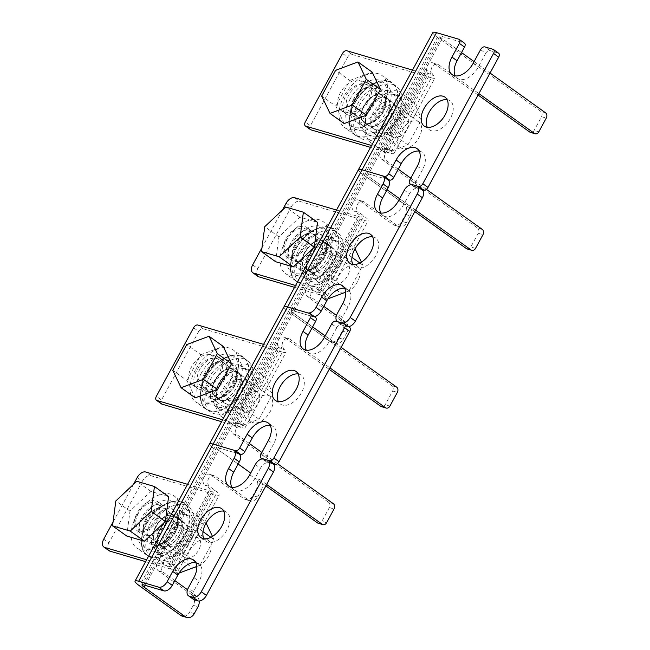 <?xml version="1.0" encoding="UTF-8"?>
<svg xmlns="http://www.w3.org/2000/svg" width="650" height="650" viewBox="0 0 650 650"><rect width="100%" height="100%" fill="white"/><g stroke="black" fill="none" stroke-linecap="round" stroke-linejoin="round"><path stroke-width="0.49" stroke-dasharray="3.25 2.44" d="M144.422 535.446A17.794 10.66 125.6 0 1 142.431 534.487A17.794 10.66 125.6 0 1 143.122 515.328A17.794 10.66 125.6 0 1 161.184 504.595A17.794 10.66 125.6 0 1 163.174 505.554A17.794 10.66 125.6 0 1 162.484 524.712A17.794 10.66 125.6 0 1 144.422 535.446M139.279 531.757A17.794 10.66 125.6 0 1 137.288 530.798A17.794 10.66 125.6 0 1 137.971 511.639A17.794 10.66 125.6 0 1 156.032 500.898A17.794 10.66 125.6 0 1 158.023 501.865A17.794 10.66 125.6 0 1 157.341 521.024A17.794 10.66 125.6 0 1 139.279 531.757M195.772 562.551A17.794 10.66 125.6 0 1 196.828 562.778A17.794 10.66 125.6 0 1 198.819 563.745A17.794 10.66 125.6 0 1 199.054 581.336L193.464 591.622L188.321 587.925M223.697 511.119A17.794 10.66 125.6 0 1 224.754 511.347A17.794 10.66 125.6 0 1 226.744 512.314A17.794 10.66 125.6 0 1 226.054 531.472A17.794 10.66 125.6 0 1 207.992 542.206A17.794 10.66 125.6 0 1 206.001 541.247A17.794 10.66 125.6 0 1 203.897 538.744M137.231 477.466L142.382 481.163A7.914 4.737 125.6 0 1 150.816 475.686L215.686 494.788A15.819 2.592 -151.5 0 0 219.294 494.959A15.819 2.592 -151.5 0 0 214.817 490.189L209.666 486.493A5.931 4.647 106.4 0 1 208.26 479.294A5.931 4.647 106.4 0 1 214.134 475.662A5.931 4.647 106.4 0 1 215.256 476.206L248.714 500.191A7.914 6.199 106.4 0 0 250.201 500.923A7.914 6.199 106.4 0 0 257.587 497.031L252.874 495.641A7.914 6.199 -73.6 0 1 245.489 499.541A7.914 6.199 -73.6 0 1 244.002 498.81L210.543 474.825A5.931 4.647 106.4 0 0 209.422 474.273A5.931 4.647 106.4 0 0 203.548 477.904A5.931 4.647 106.4 0 0 204.953 485.111L209.666 486.493M187.574 484.339L210.543 491.099A7.914 1.292 -151.5 0 0 212.347 491.189A7.914 1.292 -151.5 0 0 210.104 488.8L204.953 485.111M199.168 601.039A7.914 6.199 106.4 0 0 196.584 596.196L187.533 589.704M174.85 580.613L163.126 572.211A5.931 4.647 -73.6 0 1 161.72 565.012A5.931 4.647 -73.6 0 1 167.594 561.381A5.931 4.647 -73.6 0 1 168.716 561.925L173.859 565.614A15.819 2.592 28.5 0 1 178.336 570.391A15.819 2.592 28.5 0 1 174.736 570.221L215.686 494.788M265.891 485.916L255.174 478.238A7.914 6.199 -73.6 0 1 256.596 488.784L261.308 490.173L257.587 497.031M261.308 490.173A7.914 6.199 106.4 0 0 259.886 479.619L255.174 478.238M238.778 453.838L218.27 447.801A7.914 1.292 -151.5 0 0 216.466 447.72A7.914 1.292 -151.5 0 0 218.701 450.101L238.144 464.035L218.701 450.101A7.914 1.292 28.5 0 1 216.466 447.72A7.914 1.292 28.5 0 1 218.27 447.801L238.29 453.7A7.914 4.737 125.6 0 1 239.176 454.122M266.662 484.486L259.886 479.619M196.584 596.196L191.88 594.807A7.914 6.199 -73.6 0 1 193.302 605.361L189.581 612.219A7.914 6.199 -73.6 0 1 182.195 616.111M256.596 488.784L252.874 495.641M146.624 559.772L169.585 566.532A7.914 1.292 28.5 0 0 171.389 566.613A7.914 1.292 28.5 0 0 169.146 564.233L164.003 560.544L168.716 561.925M191.88 594.807L158.413 570.83A5.931 4.647 -73.6 0 1 157.007 563.623A5.931 4.647 -73.6 0 1 162.882 559.991A5.931 4.647 -73.6 0 1 164.003 560.544M255.336 464.498L260.488 468.187A7.914 4.737 125.6 0 1 268.921 462.719L272.456 463.759A7.914 4.737 125.6 0 1 273.341 464.181M193.57 599.438A7.914 4.737 125.6 0 1 193.464 591.622M260.488 468.187L254.898 478.473A17.794 10.66 125.6 0 1 233.927 489.816A17.794 10.66 125.6 0 1 231.822 487.313M342.233 331.061L346.946 332.451A7.914 6.199 106.4 0 0 345.516 321.904L340.803 320.515A7.914 6.199 -73.6 0 1 342.233 331.061L338.504 337.919A7.914 6.199 -73.6 0 1 331.126 341.819A7.914 6.199 -73.6 0 1 329.639 341.088L288.454 311.569L213.988 448.719A15.819 2.592 28.5 0 1 209.511 443.942A15.819 2.592 -151.5 0 0 213.988 448.719L139.523 585.861M133.486 484.372L113.067 521.974M142.382 481.163L108.867 542.872L103.724 539.183M145.6 561.649L174.736 570.221M108.972 550.688A7.914 4.737 125.6 0 1 108.867 542.872M270.238 425.409A17.794 10.66 125.6 0 1 271.294 425.636A17.794 10.66 125.6 0 1 273.284 426.595A17.794 10.66 125.6 0 1 273.512 444.186L266.069 457.901L260.918 454.212M298.163 373.977A17.794 10.66 125.6 0 1 299.219 374.205A17.794 10.66 125.6 0 1 301.21 375.172A17.794 10.66 125.6 0 1 300.519 394.322A17.794 10.66 125.6 0 1 282.457 405.064A17.794 10.66 125.6 0 1 280.467 404.097A17.794 10.66 125.6 0 1 278.363 401.602M249.316 443.462L237.591 435.069A5.931 4.647 -73.6 0 1 235.779 429.171A5.931 4.647 -73.6 0 1 239.891 424.247L243.571 425.311A15.819 2.592 28.5 0 1 245.082 427.708A15.819 2.592 28.5 0 1 241.475 427.538L282.433 352.105A15.819 2.592 -151.5 0 0 286.041 352.276A15.819 2.592 -151.5 0 0 284.529 349.879L282.271 346.198A5.931 4.647 106.4 0 1 283.806 340.332A5.931 4.647 106.4 0 1 288.6 338.512A5.931 4.647 106.4 0 1 289.721 339.064L329.956 367.908M333.336 503.701L328.632 502.312L232.879 433.68A5.931 4.647 -73.6 0 1 231.067 427.789A5.931 4.647 -73.6 0 1 235.178 422.858L239.891 424.247L282.271 346.198L277.558 344.809A5.931 4.647 106.4 0 1 279.094 338.942A5.931 4.647 106.4 0 1 283.887 337.131L288.6 338.512M314.413 316.639A7.914 4.737 125.6 0 1 312.756 316.55L292.727 310.651A7.914 1.292 -151.5 0 0 290.924 310.57A7.914 1.292 -151.5 0 0 293.166 312.959L312.609 326.893L293.166 312.959A7.914 1.292 28.5 0 1 290.924 310.57A7.914 1.292 28.5 0 1 292.727 310.651L315.112 317.241A3.957 2.373 125.6 0 1 315.559 317.46M329.639 341.088L334.352 342.477L325.162 335.887L341.128 347.336M277.444 463.629L261.869 452.465M414.814 211.624L362.919 174.419L288.454 311.569A15.819 2.592 28.5 0 1 283.977 306.792A15.819 2.592 -151.5 0 0 288.454 311.569L391.926 385.734A3.957 3.104 -73.6 0 1 392.632 391.007L385.19 404.723A3.957 3.104 -73.6 0 1 381.501 406.673M329.184 369.338L285.009 337.675A5.931 4.647 106.4 0 0 283.887 337.131M328.632 502.312A3.957 3.104 -73.6 0 1 329.339 507.585L321.896 521.3A3.957 3.104 -73.6 0 1 318.199 523.25M331.662 323.919L336.814 327.608A3.957 2.373 125.6 0 1 341.031 324.878L349.277 327.299A3.957 2.373 125.6 0 1 349.716 327.519M272.943 463.897L266.565 462.02A3.957 2.373 125.6 0 1 266.118 461.809A3.957 2.373 125.6 0 1 266.069 457.901M336.814 327.608L329.363 341.323A17.794 10.66 125.6 0 1 308.392 352.666A17.794 10.66 125.6 0 1 306.288 350.171M263.567 344.378L277.282 348.416A7.914 1.292 -151.5 0 0 279.086 348.506A7.914 1.292 -151.5 0 0 278.33 347.303L277.558 344.809L235.178 422.858L237.38 422.736L243.571 425.311M242.572 424.751L237.38 422.736A7.914 1.292 28.5 0 1 238.127 423.938A7.914 1.292 28.5 0 1 236.332 423.849L277.282 348.416M278.33 347.303L284.529 349.879M193.586 327.754L198.729 331.443L161.501 400.018L156.349 396.321M198.916 389.163A17.794 10.66 125.6 0 1 196.926 388.196A17.794 10.66 125.6 0 1 197.608 369.037A17.794 10.66 125.6 0 1 215.67 358.304L222.739 360.384A17.794 10.66 125.6 0 1 224.729 361.343A17.794 10.66 125.6 0 1 224.047 380.502A17.794 10.66 125.6 0 1 205.985 391.243L198.916 389.163L193.773 385.466A17.794 10.66 125.6 0 1 191.782 384.507A17.794 10.66 125.6 0 1 192.465 365.349A17.794 10.66 125.6 0 1 210.527 354.616L217.596 356.696A17.794 10.66 125.6 0 1 219.586 357.654A17.794 10.66 125.6 0 1 218.904 376.813A17.794 10.66 125.6 0 1 200.842 387.554L193.773 385.466M198.729 331.443A3.957 2.373 125.6 0 1 202.954 328.705L282.433 352.105M221.593 421.688L241.475 427.538M161.549 403.926A3.957 2.373 125.6 0 1 161.501 400.018M222.617 419.811L236.332 423.849M175.216 532.058A16.014 9.596 -54.4 0 0 177.669 524.981A16.014 9.596 -54.4 0 0 175.004 516.23A16.014 9.596 -54.4 0 0 156.13 526.435A16.014 9.596 -54.4 0 0 156.341 542.262A16.014 9.596 -54.4 0 0 165.49 541.978A16.014 9.596 -54.4 0 0 175.216 532.058M174.988 530.684A20.824 12.472 -54.4 0 0 178.181 521.487A20.824 12.472 -54.4 0 0 168.976 508.641A20.824 12.472 -54.4 0 0 150.183 523.38A20.824 12.472 -54.4 0 0 148.306 541.596A20.824 12.472 -54.4 0 0 162.346 543.587A20.824 12.472 -54.4 0 0 174.988 530.684M145.836 519.058A16.014 9.596 -54.4 0 0 143.374 526.134A16.014 9.596 -54.4 0 0 146.047 534.885A16.014 9.596 -54.4 0 0 164.921 524.672A16.014 9.596 -54.4 0 0 164.71 508.844A16.014 9.596 -54.4 0 0 155.561 509.129A16.014 9.596 -54.4 0 0 145.836 519.058M170.869 527.735A20.824 12.472 -54.4 0 0 172.746 509.511A20.824 12.472 -54.4 0 0 158.706 507.528A20.824 12.472 -54.4 0 0 146.063 520.431A20.824 12.472 -54.4 0 0 142.87 529.628A20.824 12.472 -54.4 0 0 152.076 542.474A20.824 12.472 -54.4 0 0 170.869 527.735M136.297 516.246A32.037 19.191 -54.4 0 0 136.711 547.901A32.037 19.191 -54.4 0 0 155.009 547.332A32.037 19.191 -54.4 0 0 174.46 527.483A32.037 19.191 -54.4 0 0 179.376 513.337A32.037 19.191 -54.4 0 0 174.037 495.828A32.037 19.191 -54.4 0 0 136.297 516.246M142.244 519.301A27.227 16.307 -54.4 0 0 139.791 543.132A27.227 16.307 -54.4 0 0 158.153 545.724A27.227 16.307 -54.4 0 0 174.688 528.856A27.227 16.307 -54.4 0 0 178.864 516.831A27.227 16.307 -54.4 0 0 166.822 500.029A27.227 16.307 -54.4 0 0 142.244 519.301M184.754 534.861A32.037 19.191 -54.4 0 0 184.332 503.206A32.037 19.191 -54.4 0 0 166.043 503.774A32.037 19.191 -54.4 0 0 146.591 523.624A32.037 19.191 -54.4 0 0 141.676 537.778A32.037 19.191 -54.4 0 0 147.006 555.279A32.037 19.191 -54.4 0 0 184.754 534.861M146.364 522.259A27.227 16.307 -54.4 0 0 142.188 534.284A27.227 16.307 -54.4 0 0 154.229 551.078A27.227 16.307 -54.4 0 0 178.807 531.806A27.227 16.307 -54.4 0 0 181.261 507.975A27.227 16.307 -54.4 0 0 162.898 505.383A27.227 16.307 -54.4 0 0 146.364 522.259M162.159 546.252A16.218 9.709 125.6 0 1 160.347 545.374A16.218 9.709 125.6 0 1 160.964 527.922A16.218 9.709 125.6 0 1 177.426 518.139A16.218 9.709 125.6 0 1 179.237 519.017A16.218 9.709 125.6 0 1 178.612 536.469A16.218 9.709 125.6 0 1 162.159 546.252M167.302 549.941A16.218 9.709 125.6 0 1 165.49 549.063A16.218 9.709 125.6 0 1 166.116 531.611A16.218 9.709 125.6 0 1 182.569 521.828A16.218 9.709 125.6 0 1 184.381 522.706A16.218 9.709 125.6 0 1 183.763 540.158A16.218 9.709 125.6 0 1 167.302 549.941M186.29 514.971A24.123 14.454 125.6 0 1 188.996 516.279A24.123 14.454 125.6 0 1 188.069 542.246A24.123 14.454 125.6 0 1 163.581 556.798A24.123 14.454 125.6 0 1 160.883 555.498A24.123 14.454 125.6 0 1 161.809 529.531A24.123 14.454 125.6 0 1 186.29 514.971M181.147 511.282A24.123 14.454 125.6 0 1 183.844 512.59A24.123 14.454 125.6 0 1 182.918 538.558A24.123 14.454 125.6 0 1 158.438 553.109A24.123 14.454 125.6 0 1 155.732 551.801A24.123 14.454 125.6 0 1 156.658 525.834A24.123 14.454 125.6 0 1 181.147 511.282M157.852 543.644A16.608 9.953 125.6 0 1 155.992 542.742A16.608 9.953 125.6 0 1 156.634 524.867A16.608 9.953 125.6 0 1 173.493 514.841A16.608 9.953 125.6 0 1 175.346 515.742A16.608 9.953 125.6 0 1 174.712 533.626A16.608 9.953 125.6 0 1 157.852 543.644M161.972 546.593A16.608 9.953 125.6 0 1 160.111 545.699A16.608 9.953 125.6 0 1 160.753 527.816A16.608 9.953 125.6 0 1 177.612 517.798A16.608 9.953 125.6 0 1 179.465 518.7A16.608 9.953 125.6 0 1 178.831 536.575A16.608 9.953 125.6 0 1 161.972 546.593M184.681 504.766A31.639 18.956 125.6 0 1 188.224 506.48A31.639 18.956 125.6 0 1 187.005 540.54A31.639 18.956 125.6 0 1 154.895 559.626A31.639 18.956 125.6 0 1 151.361 557.911A31.639 18.956 125.6 0 1 152.571 523.859A31.639 18.956 125.6 0 1 184.681 504.766M180.562 501.816A31.639 18.956 125.6 0 1 184.104 503.531A31.639 18.956 125.6 0 1 182.886 537.582A31.639 18.956 125.6 0 1 150.776 556.676A31.639 18.956 125.6 0 1 147.241 554.962A31.639 18.956 125.6 0 1 148.452 520.902A31.639 18.956 125.6 0 1 180.562 501.816M169.349 546.171A11.862 7.109 125.6 0 1 168.025 545.529A11.862 7.109 125.6 0 1 168.48 532.756A11.862 7.109 125.6 0 1 180.521 525.598A11.862 7.109 125.6 0 1 181.854 526.24A11.862 7.109 125.6 0 1 181.391 539.012A11.862 7.109 125.6 0 1 169.349 546.171M186.087 558.163A11.862 7.109 125.6 0 1 184.754 557.521A11.862 7.109 125.6 0 1 185.209 544.749A11.862 7.109 125.6 0 1 197.251 537.591A11.862 7.109 125.6 0 1 198.583 538.233A11.862 7.109 125.6 0 1 198.128 551.005A11.862 7.109 125.6 0 1 186.087 558.163M179.018 573.113L177.694 573.617L169.366 556.238L183.341 530.506L205.644 522.145L206.091 523.087M212.477 536.413L213.964 539.524L199.997 565.256L196.779 566.459M188.906 510.152L197.234 527.532L183.268 553.264L160.964 561.624L152.636 544.245L166.611 518.513L188.906 510.152L205.644 522.145M213.964 539.524L210.884 537.306M203.019 531.676L197.234 527.532M199.997 565.256L183.268 553.264M177.694 573.617L160.964 561.624M169.366 556.238L152.636 544.245M183.341 530.506L166.611 518.513M195.008 567.125A15.819 9.474 125.6 0 1 189.914 566.085A15.819 9.474 125.6 0 1 188.646 552.654A15.819 9.474 125.6 0 1 200.866 539.963A15.819 9.474 125.6 0 1 208.349 540.369A15.819 9.474 125.6 0 1 209.617 553.8A15.819 9.474 125.6 0 1 197.397 566.491A15.819 9.474 125.6 0 1 196.796 566.702M149.394 503.067A15.819 9.474 125.6 0 1 156.869 503.474A15.819 9.474 125.6 0 1 158.137 516.904A15.819 9.474 125.6 0 1 145.917 529.596A15.819 9.474 125.6 0 1 138.442 529.189A15.819 9.474 125.6 0 1 137.174 515.759A15.819 9.474 125.6 0 1 149.394 503.067M126.709 536.014L129.976 511.128L150.914 491.441L168.594 496.649M150.914 491.441L136.76 481.293M129.976 511.128L115.814 500.979M419.169 151.109A17.794 10.66 125.6 0 1 420.217 151.336A17.794 10.66 125.6 0 1 422.216 152.303A17.794 10.66 125.6 0 1 422.443 169.886L415.001 183.601L409.849 179.912M447.094 99.678A17.794 10.66 125.6 0 1 448.142 99.905A17.794 10.66 125.6 0 1 450.133 100.872A17.794 10.66 125.6 0 1 449.451 120.031A17.794 10.66 125.6 0 1 431.389 130.764A17.794 10.66 125.6 0 1 429.398 129.805A17.794 10.66 125.6 0 1 427.294 127.303M398.239 169.171L386.523 160.769A5.931 4.647 -73.6 0 1 384.711 154.879A5.931 4.647 -73.6 0 1 388.822 149.947L392.502 151.011A15.819 2.592 28.5 0 1 394.014 153.416A15.819 2.592 28.5 0 1 390.406 153.246L431.364 77.813A15.819 2.592 -151.5 0 0 434.972 77.984A15.819 2.592 -151.5 0 0 433.461 75.579L431.202 71.898A5.931 4.647 106.4 0 1 432.738 66.04A5.931 4.647 106.4 0 1 437.531 64.22A5.931 4.647 106.4 0 1 438.652 64.764L478.887 93.616M482.267 229.401L477.555 228.012L381.81 159.38A5.931 4.647 -73.6 0 1 379.998 153.489A5.931 4.647 -73.6 0 1 384.109 148.566L388.822 149.947L431.202 71.898L426.489 70.509A5.931 4.647 106.4 0 1 428.025 64.651A5.931 4.647 106.4 0 1 432.819 62.831L437.531 64.22M387.709 179.546L367.193 173.509A7.914 1.292 -151.5 0 0 365.389 173.42A7.914 1.292 -151.5 0 0 367.632 175.809L387.075 189.743L367.632 175.809L442.098 38.659L461.541 52.593M474.094 61.596L490.059 73.044M415.594 210.186L399.628 198.746L408.809 205.327L404.105 203.938A7.914 6.199 -73.6 0 1 405.527 214.484L401.806 221.341A7.914 6.199 -73.6 0 1 394.42 225.241A7.914 6.199 -73.6 0 1 392.933 224.51L359.474 200.525A5.931 4.647 106.4 0 0 358.353 199.981A5.931 4.647 106.4 0 0 352.479 203.612A5.931 4.647 106.4 0 0 353.884 210.811L358.597 212.201L363.748 215.889A15.819 2.592 -151.5 0 1 368.225 220.667A15.819 2.592 -151.5 0 1 364.618 220.496L299.748 201.394L294.596 197.706M426.376 189.337L410.8 178.173M432.908 32.5A15.819 2.592 28.5 0 0 437.385 37.278L540.857 111.442A3.957 3.104 -73.6 0 1 541.564 116.716L534.121 130.431A3.957 3.104 -73.6 0 1 530.424 132.381M478.116 95.046L433.94 63.383A5.931 4.647 106.4 0 0 432.819 62.831M477.555 228.012A3.957 3.104 -73.6 0 1 478.27 233.293L470.827 247A3.957 3.104 -73.6 0 1 467.131 248.95M480.594 49.627L485.737 53.316A3.957 2.373 125.6 0 1 489.962 50.578L498.201 53.007A3.957 2.373 125.6 0 1 498.648 53.219M421.866 189.605L415.496 187.728A3.957 2.373 125.6 0 1 415.049 187.509A3.957 2.373 125.6 0 1 415.001 183.601M442.098 38.659A7.914 1.292 28.5 0 1 439.855 36.278A7.914 1.292 28.5 0 1 441.659 36.359L464.043 42.949A3.957 2.373 125.6 0 1 464.482 43.16M485.737 53.316L478.294 67.031A17.794 10.66 125.6 0 1 457.324 78.374A17.794 10.66 125.6 0 1 455.219 75.871M437.385 37.278L362.919 174.419A15.819 2.592 28.5 0 1 358.442 169.65A15.819 2.592 -151.5 0 0 362.919 174.419L404.105 203.938M412.498 70.086L426.213 74.124A7.914 1.292 -151.5 0 0 428.017 74.206A7.914 1.292 -151.5 0 0 427.261 73.011L426.489 70.509L384.109 148.566L386.311 148.436L392.502 151.011M391.503 150.459L386.311 148.436A7.914 1.292 28.5 0 1 387.059 149.638A7.914 1.292 28.5 0 1 385.255 149.557L426.213 74.124M427.261 73.011L433.461 75.579M342.517 53.454L347.661 57.143L310.432 125.718L305.281 122.029M347.848 114.863A17.794 10.66 125.6 0 1 345.857 113.904A17.794 10.66 125.6 0 1 346.539 94.746A17.794 10.66 125.6 0 1 364.601 84.004L371.67 86.084A17.794 10.66 125.6 0 1 373.661 87.051A17.794 10.66 125.6 0 1 372.978 106.21A17.794 10.66 125.6 0 1 354.916 116.943L347.848 114.863L342.696 111.174A17.794 10.66 125.6 0 1 340.706 110.207A17.794 10.66 125.6 0 1 341.396 91.057A17.794 10.66 125.6 0 1 359.458 80.316L366.519 82.396A17.794 10.66 125.6 0 1 368.517 83.362A17.794 10.66 125.6 0 1 367.827 102.521A17.794 10.66 125.6 0 1 349.765 113.254L342.696 111.174M347.661 57.143A3.957 2.373 125.6 0 1 351.877 54.413L431.364 77.813M370.524 147.388L390.406 153.246M310.481 129.626A3.957 2.373 125.6 0 1 310.432 125.718M371.54 145.519L385.255 149.557M293.353 261.154A17.794 10.66 125.6 0 1 291.363 260.187A17.794 10.66 125.6 0 1 292.045 241.036A17.794 10.66 125.6 0 1 310.107 230.295A17.794 10.66 125.6 0 1 312.098 231.262A17.794 10.66 125.6 0 1 311.415 250.412A17.794 10.66 125.6 0 1 293.353 261.154M288.21 257.465A17.794 10.66 125.6 0 1 286.219 256.498A17.794 10.66 125.6 0 1 286.902 237.347A17.794 10.66 125.6 0 1 304.964 226.606A17.794 10.66 125.6 0 1 306.954 227.573A17.794 10.66 125.6 0 1 306.272 246.724A17.794 10.66 125.6 0 1 288.21 257.465M344.703 288.259A17.794 10.66 125.6 0 1 345.759 288.486A17.794 10.66 125.6 0 1 347.75 289.453A17.794 10.66 125.6 0 1 347.977 307.036L342.396 317.322L337.244 313.633M372.629 236.828A17.794 10.66 125.6 0 1 373.677 237.055A17.794 10.66 125.6 0 1 375.668 238.022A17.794 10.66 125.6 0 1 374.985 257.173A17.794 10.66 125.6 0 1 356.923 267.914A17.794 10.66 125.6 0 1 354.933 266.947A17.794 10.66 125.6 0 1 352.828 264.452M336.505 210.047L359.466 216.807A7.914 1.292 -151.5 0 0 361.27 216.889A7.914 1.292 -151.5 0 0 359.036 214.5L353.884 210.811M334.352 342.477A7.914 6.199 106.4 0 0 335.839 343.208A7.914 6.199 106.4 0 0 343.216 339.308L338.504 337.919M346.946 332.451L343.216 339.308M345.516 321.904L336.456 315.412M323.773 306.321L312.057 297.919A5.931 4.647 -73.6 0 1 310.651 290.721A5.931 4.647 -73.6 0 1 316.526 287.089A5.931 4.647 -73.6 0 1 317.647 287.633L322.79 291.322A15.819 2.592 28.5 0 1 327.267 296.099A15.819 2.592 28.5 0 1 323.659 295.929L364.618 220.496M392.933 224.51L397.646 225.899L364.187 201.914A5.931 4.647 106.4 0 0 363.066 201.37A5.931 4.647 106.4 0 0 357.191 205.002A5.931 4.647 106.4 0 0 358.597 212.201M397.646 225.899A7.914 6.199 106.4 0 0 399.132 226.631A7.914 6.199 106.4 0 0 406.518 222.731L401.806 221.341M405.527 214.484L410.239 215.873L406.518 222.731M410.239 215.873A7.914 6.199 106.4 0 0 408.809 205.327M295.555 285.48L318.516 292.24A7.914 1.292 28.5 0 0 320.32 292.321A7.914 1.292 28.5 0 0 318.077 289.933L312.934 286.244L317.647 287.633M340.803 320.515L307.344 296.53A5.931 4.647 -73.6 0 1 305.939 289.331A5.931 4.647 -73.6 0 1 311.813 285.699A5.931 4.647 -73.6 0 1 312.934 286.244M404.267 190.198L409.411 193.887A7.914 4.737 125.6 0 1 417.852 188.419L421.387 189.459A7.914 4.737 125.6 0 1 422.264 189.889M348.579 326.698A7.914 4.737 125.6 0 1 346.921 326.609L343.387 325.569A7.914 4.737 125.6 0 1 342.501 325.138A7.914 4.737 125.6 0 1 342.396 317.322M145.251 585.374L367.632 175.809A7.914 1.292 28.5 0 1 365.389 173.42A7.914 1.292 28.5 0 1 367.193 173.509L387.221 179.4A7.914 4.737 125.6 0 1 388.107 179.831M409.411 193.887L403.829 204.173A17.794 10.66 125.6 0 1 382.858 215.516A17.794 10.66 125.6 0 1 380.754 213.021M282.417 210.072L261.999 247.682M286.162 203.174L291.306 206.862L257.798 268.58L252.655 264.891M291.306 206.862A7.914 4.737 125.6 0 1 299.748 201.394M294.531 287.349L323.659 295.929M257.904 276.396A7.914 4.737 125.6 0 1 257.798 268.58M268.141 395.306A15.819 9.474 125.6 0 1 269.912 396.167A15.819 9.474 125.6 0 1 269.303 413.189A15.819 9.474 125.6 0 1 253.248 422.736A15.819 9.474 125.6 0 1 251.477 421.874A15.819 9.474 125.6 0 1 252.086 404.852A15.819 9.474 125.6 0 1 268.141 395.306M216.661 358.41A15.819 9.474 125.6 0 1 218.432 359.263A15.819 9.474 125.6 0 1 217.823 376.293A15.819 9.474 125.6 0 1 201.768 385.84A15.819 9.474 125.6 0 1 199.997 384.979A15.819 9.474 125.6 0 1 200.606 367.949A15.819 9.474 125.6 0 1 216.661 358.41M195.244 397.857L186.916 380.477L172.762 370.329M186.916 380.477L200.891 354.746L186.729 344.598M200.891 354.746L223.186 346.385M234.203 386.002A16.014 9.596 -54.4 0 0 236.657 378.926A16.014 9.596 -54.4 0 0 233.992 370.175A16.014 9.596 -54.4 0 0 215.118 380.38A16.014 9.596 -54.4 0 0 215.329 396.207A16.014 9.596 -54.4 0 0 224.469 395.923A16.014 9.596 -54.4 0 0 234.203 386.002M233.976 384.629A20.824 12.472 -54.4 0 0 237.169 375.432A20.824 12.472 -54.4 0 0 227.955 362.586A20.824 12.472 -54.4 0 0 209.162 377.325A20.824 12.472 -54.4 0 0 207.293 395.549A20.824 12.472 -54.4 0 0 221.325 397.532A20.824 12.472 -54.4 0 0 233.976 384.629M204.823 373.002A16.014 9.596 -54.4 0 0 202.361 380.079A16.014 9.596 -54.4 0 0 205.034 388.83A16.014 9.596 -54.4 0 0 223.901 378.625A16.014 9.596 -54.4 0 0 223.697 362.798A16.014 9.596 -54.4 0 0 214.549 363.082A16.014 9.596 -54.4 0 0 204.823 373.002M229.856 381.68A20.824 12.472 -54.4 0 0 231.733 363.456A20.824 12.472 -54.4 0 0 217.693 361.473A20.824 12.472 -54.4 0 0 205.051 374.376A20.824 12.472 -54.4 0 0 201.849 383.573A20.824 12.472 -54.4 0 0 211.063 396.419A20.824 12.472 -54.4 0 0 229.856 381.68M195.276 370.191A32.037 19.191 -54.4 0 0 195.699 401.846A32.037 19.191 -54.4 0 0 213.988 401.277A32.037 19.191 -54.4 0 0 233.447 381.428A32.037 19.191 -54.4 0 0 238.363 367.283A32.037 19.191 -54.4 0 0 233.025 349.773A32.037 19.191 -54.4 0 0 195.276 370.191M201.232 373.246A27.227 16.307 -54.4 0 0 198.778 397.077A27.227 16.307 -54.4 0 0 217.132 399.669A27.227 16.307 -54.4 0 0 233.675 382.801A27.227 16.307 -54.4 0 0 237.851 370.776A27.227 16.307 -54.4 0 0 225.802 353.974A27.227 16.307 -54.4 0 0 201.232 373.246M243.742 388.814A32.037 19.191 -54.4 0 0 243.319 357.159A32.037 19.191 -54.4 0 0 225.03 357.727A32.037 19.191 -54.4 0 0 205.579 377.569A32.037 19.191 -54.4 0 0 200.663 391.723A32.037 19.191 -54.4 0 0 205.993 409.232A32.037 19.191 -54.4 0 0 243.742 388.814M205.351 376.204A27.227 16.307 -54.4 0 0 201.175 388.229A27.227 16.307 -54.4 0 0 213.216 405.031A27.227 16.307 -54.4 0 0 237.794 385.751A27.227 16.307 -54.4 0 0 240.248 361.928A27.227 16.307 -54.4 0 0 221.886 359.328A27.227 16.307 -54.4 0 0 205.351 376.204M216.84 397.589A16.608 9.953 125.6 0 1 214.979 396.695A16.608 9.953 125.6 0 1 215.621 378.812A16.608 9.953 125.6 0 1 232.481 368.794A16.608 9.953 125.6 0 1 234.333 369.688A16.608 9.953 125.6 0 1 233.699 387.571A16.608 9.953 125.6 0 1 216.84 397.589M220.959 400.546A16.608 9.953 125.6 0 1 219.099 399.644A16.608 9.953 125.6 0 1 219.741 381.761A16.608 9.953 125.6 0 1 236.592 371.743A16.608 9.953 125.6 0 1 238.453 372.645A16.608 9.953 125.6 0 1 237.819 390.52A16.608 9.953 125.6 0 1 220.959 400.546M243.669 358.711A31.639 18.956 125.6 0 1 247.211 360.425A31.639 18.956 125.6 0 1 245.993 394.485A31.639 18.956 125.6 0 1 213.882 413.571A31.639 18.956 125.6 0 1 210.34 411.856A31.639 18.956 125.6 0 1 211.559 377.804A31.639 18.956 125.6 0 1 243.669 358.711M239.549 355.761A31.639 18.956 125.6 0 1 243.092 357.476A31.639 18.956 125.6 0 1 241.873 391.527A31.639 18.956 125.6 0 1 209.763 410.621A31.639 18.956 125.6 0 1 206.229 408.907A31.639 18.956 125.6 0 1 207.439 374.855A31.639 18.956 125.6 0 1 239.549 355.761M228.337 400.116A11.862 7.109 125.6 0 1 227.012 399.474A11.862 7.109 125.6 0 1 227.467 386.709A11.862 7.109 125.6 0 1 239.509 379.543A11.862 7.109 125.6 0 1 240.833 380.193A11.862 7.109 125.6 0 1 240.378 392.957A11.862 7.109 125.6 0 1 228.337 400.116M245.066 412.108A11.862 7.109 125.6 0 1 243.742 411.466A11.862 7.109 125.6 0 1 244.197 398.702A11.862 7.109 125.6 0 1 256.238 391.536A11.862 7.109 125.6 0 1 257.562 392.186A11.862 7.109 125.6 0 1 257.108 404.95A11.862 7.109 125.6 0 1 245.066 412.108M264.623 376.09L272.951 393.469L258.984 419.201L236.681 427.562L228.353 410.183L242.328 384.451L264.623 376.09L247.894 364.098L256.222 381.477L242.255 407.209L219.952 415.569L211.624 398.19L225.599 372.458L247.894 364.098M272.951 393.469L256.222 381.477M258.984 419.201L242.255 407.209M236.681 427.562L219.952 415.569M228.353 410.183L211.624 398.19M242.328 384.451L225.599 372.458M221.146 400.205A16.218 9.709 125.6 0 1 219.326 399.319A16.218 9.709 125.6 0 1 219.952 381.867A16.218 9.709 125.6 0 1 236.413 372.084A16.218 9.709 125.6 0 1 238.225 372.962A16.218 9.709 125.6 0 1 237.599 390.414A16.218 9.709 125.6 0 1 221.146 400.205M226.289 403.894A16.218 9.709 125.6 0 1 224.477 403.008A16.218 9.709 125.6 0 1 225.103 385.556A16.218 9.709 125.6 0 1 241.556 375.773A16.218 9.709 125.6 0 1 243.368 376.651A16.218 9.709 125.6 0 1 242.751 394.111A16.218 9.709 125.6 0 1 226.289 403.894M245.278 368.916A24.123 14.454 125.6 0 1 247.975 370.224A24.123 14.454 125.6 0 1 247.049 396.191A24.123 14.454 125.6 0 1 222.568 410.751A24.123 14.454 125.6 0 1 219.871 409.443A24.123 14.454 125.6 0 1 220.797 383.476A24.123 14.454 125.6 0 1 245.278 368.916M240.134 365.227A24.123 14.454 125.6 0 1 242.832 366.535A24.123 14.454 125.6 0 1 241.906 392.502A24.123 14.454 125.6 0 1 217.417 407.054A24.123 14.454 125.6 0 1 214.719 405.754A24.123 14.454 125.6 0 1 215.646 379.787A24.123 14.454 125.6 0 1 240.134 365.227M370.077 125.905A16.218 9.709 125.6 0 1 368.257 125.028A16.218 9.709 125.6 0 1 368.883 107.575A16.218 9.709 125.6 0 1 385.336 97.793A16.218 9.709 125.6 0 1 387.156 98.67A16.218 9.709 125.6 0 1 386.531 116.122A16.218 9.709 125.6 0 1 370.077 125.905M375.221 129.594A16.218 9.709 125.6 0 1 373.409 128.716A16.218 9.709 125.6 0 1 374.034 111.264A16.218 9.709 125.6 0 1 390.488 101.481A16.218 9.709 125.6 0 1 392.299 102.359A16.218 9.709 125.6 0 1 391.682 119.811A16.218 9.709 125.6 0 1 375.221 129.594M394.209 94.624A24.123 14.454 125.6 0 1 396.906 95.932A24.123 14.454 125.6 0 1 395.98 121.899A24.123 14.454 125.6 0 1 371.499 136.451A24.123 14.454 125.6 0 1 368.802 135.143A24.123 14.454 125.6 0 1 369.728 109.176A24.123 14.454 125.6 0 1 394.209 94.624M389.066 90.935A24.123 14.454 125.6 0 1 391.763 92.243A24.123 14.454 125.6 0 1 390.837 118.211A24.123 14.454 125.6 0 1 366.348 132.763A24.123 14.454 125.6 0 1 363.651 131.454A24.123 14.454 125.6 0 1 364.577 105.487A24.123 14.454 125.6 0 1 389.066 90.935M377.268 125.824A11.862 7.109 125.6 0 1 375.944 125.182A11.862 7.109 125.6 0 1 376.399 112.409A11.862 7.109 125.6 0 1 388.44 105.251A11.862 7.109 125.6 0 1 389.764 105.893A11.862 7.109 125.6 0 1 389.309 118.666A11.862 7.109 125.6 0 1 377.268 125.824M393.998 137.816A11.862 7.109 125.6 0 1 392.673 137.174A11.862 7.109 125.6 0 1 393.128 124.402A11.862 7.109 125.6 0 1 405.169 117.244A11.862 7.109 125.6 0 1 406.494 117.886A11.862 7.109 125.6 0 1 406.039 130.658A11.862 7.109 125.6 0 1 393.998 137.816M413.554 101.798L421.882 119.169L407.916 144.909L385.613 153.262L377.284 135.891L391.259 110.151L413.554 101.798L396.825 89.806L405.153 107.177L391.178 132.917L368.883 141.269L360.555 123.898L374.53 98.166L396.825 89.806M421.882 119.169L405.153 107.177M407.916 144.909L391.178 132.917M385.613 153.262L368.883 141.269M377.284 135.891L360.555 123.898M391.259 110.151L374.53 98.166M365.771 123.297A16.608 9.953 125.6 0 1 363.911 122.395A16.608 9.953 125.6 0 1 364.553 104.52A16.608 9.953 125.6 0 1 381.404 94.494A16.608 9.953 125.6 0 1 383.264 95.396A16.608 9.953 125.6 0 1 382.631 113.279A16.608 9.953 125.6 0 1 365.771 123.297M369.891 126.246A16.608 9.953 125.6 0 1 368.03 125.353A16.608 9.953 125.6 0 1 368.664 107.469A16.608 9.953 125.6 0 1 385.523 97.451A16.608 9.953 125.6 0 1 387.384 98.345A16.608 9.953 125.6 0 1 386.742 116.228A16.608 9.953 125.6 0 1 369.891 126.246M392.6 84.419A31.639 18.956 125.6 0 1 396.142 86.133A31.639 18.956 125.6 0 1 394.924 120.185A31.639 18.956 125.6 0 1 362.814 139.279A31.639 18.956 125.6 0 1 359.271 137.564A31.639 18.956 125.6 0 1 360.49 103.513A31.639 18.956 125.6 0 1 392.6 84.419M388.481 81.469A31.639 18.956 125.6 0 1 392.023 83.184A31.639 18.956 125.6 0 1 390.804 117.236A31.639 18.956 125.6 0 1 358.694 136.329A31.639 18.956 125.6 0 1 355.152 134.615A31.639 18.956 125.6 0 1 356.371 100.555A31.639 18.956 125.6 0 1 388.481 81.469M383.126 111.702A16.014 9.596 -54.4 0 0 385.588 104.634A16.014 9.596 -54.4 0 0 382.923 95.875A16.014 9.596 -54.4 0 0 364.049 106.088A16.014 9.596 -54.4 0 0 364.26 121.916A16.014 9.596 -54.4 0 0 373.401 121.631A16.014 9.596 -54.4 0 0 383.126 111.702M382.907 110.338A20.824 12.472 -54.4 0 0 386.1 101.14A20.824 12.472 -54.4 0 0 376.886 88.294A20.824 12.472 -54.4 0 0 358.093 103.033A20.824 12.472 -54.4 0 0 356.216 121.249A20.824 12.472 -54.4 0 0 370.256 123.24A20.824 12.472 -54.4 0 0 382.907 110.338M353.754 98.711A16.014 9.596 -54.4 0 0 351.293 105.779A16.014 9.596 -54.4 0 0 353.957 114.538A16.014 9.596 -54.4 0 0 372.832 104.325A16.014 9.596 -54.4 0 0 372.621 88.498A16.014 9.596 -54.4 0 0 363.48 88.782A16.014 9.596 -54.4 0 0 353.754 98.711M378.787 107.38A20.824 12.472 -54.4 0 0 380.664 89.164A20.824 12.472 -54.4 0 0 366.624 87.181A20.824 12.472 -54.4 0 0 353.974 100.076A20.824 12.472 -54.4 0 0 350.781 109.273A20.824 12.472 -54.4 0 0 359.994 122.119A20.824 12.472 -54.4 0 0 378.787 107.38M344.207 95.899A32.037 19.191 -54.4 0 0 344.63 127.554A32.037 19.191 -54.4 0 0 362.919 126.986A32.037 19.191 -54.4 0 0 382.379 107.136A32.037 19.191 -54.4 0 0 387.294 92.983A32.037 19.191 -54.4 0 0 381.956 75.481A32.037 19.191 -54.4 0 0 344.207 95.899M350.163 98.954A27.227 16.307 -54.4 0 0 347.709 122.785A27.227 16.307 -54.4 0 0 366.064 125.377A27.227 16.307 -54.4 0 0 382.606 108.509A27.227 16.307 -54.4 0 0 386.783 96.476A27.227 16.307 -54.4 0 0 374.733 79.682A27.227 16.307 -54.4 0 0 350.163 98.954M392.673 114.514A32.037 19.191 -54.4 0 0 392.251 82.859A32.037 19.191 -54.4 0 0 373.961 83.428A32.037 19.191 -54.4 0 0 354.502 103.277A32.037 19.191 -54.4 0 0 349.586 117.431A32.037 19.191 -54.4 0 0 354.924 134.932A32.037 19.191 -54.4 0 0 392.673 114.514M354.283 101.904A27.227 16.307 -54.4 0 0 350.098 113.937A27.227 16.307 -54.4 0 0 362.148 130.731A27.227 16.307 -54.4 0 0 386.717 111.459A27.227 16.307 -54.4 0 0 389.171 87.628A27.227 16.307 -54.4 0 0 370.817 85.036A27.227 16.307 -54.4 0 0 354.283 101.904M417.073 121.014A15.819 9.474 125.6 0 1 418.836 121.867A15.819 9.474 125.6 0 1 418.234 138.897A15.819 9.474 125.6 0 1 402.179 148.444A15.819 9.474 125.6 0 1 400.408 147.582A15.819 9.474 125.6 0 1 401.017 130.553A15.819 9.474 125.6 0 1 417.073 121.014M365.592 84.11A15.819 9.474 125.6 0 1 367.364 84.971A15.819 9.474 125.6 0 1 366.754 101.993A15.819 9.474 125.6 0 1 350.699 111.54A15.819 9.474 125.6 0 1 348.928 110.687A15.819 9.474 125.6 0 1 349.537 93.657A15.819 9.474 125.6 0 1 365.592 84.11M344.175 123.565L335.847 106.186L321.685 96.038M335.847 106.186L349.814 80.454L335.66 70.306M349.814 80.454L372.117 72.093M343.939 292.825A15.819 9.474 125.6 0 1 338.845 291.793A15.819 9.474 125.6 0 1 337.577 278.363A15.819 9.474 125.6 0 1 349.798 265.671A15.819 9.474 125.6 0 1 357.281 266.077A15.819 9.474 125.6 0 1 358.548 279.508A15.819 9.474 125.6 0 1 346.328 292.199A15.819 9.474 125.6 0 1 345.727 292.411M298.326 228.768A15.819 9.474 125.6 0 1 305.801 229.182A15.819 9.474 125.6 0 1 307.068 242.604A15.819 9.474 125.6 0 1 294.848 255.304A15.819 9.474 125.6 0 1 287.365 254.889A15.819 9.474 125.6 0 1 286.106 241.467A15.819 9.474 125.6 0 1 298.326 228.768M275.641 261.723L278.899 236.828L299.845 217.149L317.525 222.349M299.845 217.149L285.691 207.001M278.899 236.828L264.745 226.679M318.281 271.879A11.862 7.109 125.6 0 1 316.956 271.237A11.862 7.109 125.6 0 1 317.411 258.464A11.862 7.109 125.6 0 1 329.452 251.306A11.862 7.109 125.6 0 1 330.777 251.948A11.862 7.109 125.6 0 1 330.322 264.721A11.862 7.109 125.6 0 1 318.281 271.879M335.01 283.871A11.862 7.109 125.6 0 1 333.686 283.229A11.862 7.109 125.6 0 1 334.141 270.457A11.862 7.109 125.6 0 1 346.182 263.299A11.862 7.109 125.6 0 1 347.506 263.941A11.862 7.109 125.6 0 1 347.051 276.713A11.862 7.109 125.6 0 1 335.01 283.871M327.949 298.821L326.625 299.317L318.297 281.946L332.272 256.206L354.567 247.853L355.022 248.787M361.408 262.113L362.895 265.224L348.928 290.956L345.711 292.167M337.838 235.861L346.166 253.232L332.199 278.972L309.896 287.324L301.567 269.953L315.543 244.213L337.838 235.861L354.567 247.853M362.895 265.224L359.808 263.014M351.951 257.376L346.166 253.232M348.928 290.956L332.199 278.972M326.625 299.317L309.896 287.324M318.297 281.946L301.567 269.953M332.272 256.206L315.543 244.213M306.784 269.352A16.608 9.953 125.6 0 1 304.923 268.45A16.608 9.953 125.6 0 1 305.565 250.575A16.608 9.953 125.6 0 1 322.424 240.549A16.608 9.953 125.6 0 1 324.277 241.451A16.608 9.953 125.6 0 1 323.643 259.326A16.608 9.953 125.6 0 1 306.784 269.352M310.903 272.301A16.608 9.953 125.6 0 1 309.043 271.399A16.608 9.953 125.6 0 1 309.684 253.524A16.608 9.953 125.6 0 1 326.536 243.498A16.608 9.953 125.6 0 1 328.396 244.4A16.608 9.953 125.6 0 1 327.762 262.283A16.608 9.953 125.6 0 1 310.903 272.301M333.613 230.474A31.639 18.956 125.6 0 1 337.155 232.188A31.639 18.956 125.6 0 1 335.936 266.24A31.639 18.956 125.6 0 1 303.826 285.334A31.639 18.956 125.6 0 1 300.284 283.619A31.639 18.956 125.6 0 1 301.502 249.559A31.639 18.956 125.6 0 1 333.613 230.474M329.493 227.524A31.639 18.956 125.6 0 1 333.036 229.239A31.639 18.956 125.6 0 1 331.817 263.291A31.639 18.956 125.6 0 1 299.707 282.376A31.639 18.956 125.6 0 1 296.173 280.662A31.639 18.956 125.6 0 1 297.383 246.61A31.639 18.956 125.6 0 1 329.493 227.524M311.09 271.96A16.218 9.709 125.6 0 1 309.27 271.082A16.218 9.709 125.6 0 1 309.896 253.63A16.218 9.709 125.6 0 1 326.349 243.847A16.218 9.709 125.6 0 1 328.169 244.725A16.218 9.709 125.6 0 1 327.543 262.178A16.218 9.709 125.6 0 1 311.09 271.96M316.233 275.649A16.218 9.709 125.6 0 1 314.421 274.771A16.218 9.709 125.6 0 1 315.047 257.319A16.218 9.709 125.6 0 1 331.5 247.536A16.218 9.709 125.6 0 1 333.312 248.414A16.218 9.709 125.6 0 1 332.694 265.866A16.218 9.709 125.6 0 1 316.233 275.649M335.221 240.679A24.123 14.454 125.6 0 1 337.919 241.987A24.123 14.454 125.6 0 1 336.993 267.954A24.123 14.454 125.6 0 1 312.512 282.506A24.123 14.454 125.6 0 1 309.814 281.198A24.123 14.454 125.6 0 1 310.741 255.231A24.123 14.454 125.6 0 1 335.221 240.679M330.078 236.99A24.123 14.454 125.6 0 1 332.776 238.298A24.123 14.454 125.6 0 1 331.849 264.257A24.123 14.454 125.6 0 1 307.361 278.817A24.123 14.454 125.6 0 1 304.663 277.509A24.123 14.454 125.6 0 1 305.589 251.542A24.123 14.454 125.6 0 1 330.078 236.99M324.147 257.757A16.014 9.596 -54.4 0 0 326.601 250.681A16.014 9.596 -54.4 0 0 323.936 241.93A16.014 9.596 -54.4 0 0 305.061 252.143A16.014 9.596 -54.4 0 0 305.273 267.971A16.014 9.596 -54.4 0 0 314.413 267.686A16.014 9.596 -54.4 0 0 324.147 257.757M323.919 256.384A20.824 12.472 -54.4 0 0 327.113 247.187A20.824 12.472 -54.4 0 0 317.899 234.341A20.824 12.472 -54.4 0 0 299.106 249.08A20.824 12.472 -54.4 0 0 297.229 267.304A20.824 12.472 -54.4 0 0 311.269 269.287A20.824 12.472 -54.4 0 0 323.919 256.384M294.767 244.757A16.014 9.596 -54.4 0 0 292.305 251.834A16.014 9.596 -54.4 0 0 294.978 260.585A16.014 9.596 -54.4 0 0 313.844 250.38A16.014 9.596 -54.4 0 0 313.641 234.553A16.014 9.596 -54.4 0 0 304.493 234.837A16.014 9.596 -54.4 0 0 294.767 244.757M319.8 253.435A20.824 12.472 -54.4 0 0 321.677 235.219A20.824 12.472 -54.4 0 0 307.637 233.228A20.824 12.472 -54.4 0 0 294.994 246.131A20.824 12.472 -54.4 0 0 291.793 255.328A20.824 12.472 -54.4 0 0 301.007 268.174A20.824 12.472 -54.4 0 0 319.8 253.435M285.22 241.954A32.037 19.191 -54.4 0 0 285.642 273.609A32.037 19.191 -54.4 0 0 303.932 273.041A32.037 19.191 -54.4 0 0 323.391 253.191A32.037 19.191 -54.4 0 0 328.307 239.037A32.037 19.191 -54.4 0 0 322.969 221.536A32.037 19.191 -54.4 0 0 285.22 241.954M291.176 245.009A27.227 16.307 -54.4 0 0 288.722 268.832A27.227 16.307 -54.4 0 0 307.076 271.432A27.227 16.307 -54.4 0 0 323.619 254.556A27.227 16.307 -54.4 0 0 327.795 242.531A27.227 16.307 -54.4 0 0 315.746 225.737A27.227 16.307 -54.4 0 0 291.176 245.009M333.686 260.569A32.037 19.191 -54.4 0 0 333.263 228.914A32.037 19.191 -54.4 0 0 314.974 229.482A32.037 19.191 -54.4 0 0 295.523 249.332A32.037 19.191 -54.4 0 0 290.607 263.477A32.037 19.191 -54.4 0 0 295.937 280.987A32.037 19.191 -54.4 0 0 333.686 260.569M295.295 247.959A27.227 16.307 -54.4 0 0 291.111 259.984A27.227 16.307 -54.4 0 0 303.16 276.786A27.227 16.307 -54.4 0 0 327.738 257.514A27.227 16.307 -54.4 0 0 330.184 233.683A27.227 16.307 -54.4 0 0 311.829 231.091A27.227 16.307 -54.4 0 0 295.295 247.959M193.903 577.639L199.054 581.336M173.859 565.614L214.817 490.189M169.146 564.233L210.104 488.8M267.304 460.07L272.456 463.759M268.921 462.719L263.77 459.022M233.147 450.011L238.29 453.7M143.804 584.951L441.659 36.359M249.754 474.784L254.898 478.473M158.413 570.83L163.126 572.211M210.543 474.825L215.256 476.206M244.002 498.81L248.714 500.191M169.585 566.532L210.543 491.099M150.816 475.686L145.665 471.997M194.293 613.6L189.581 612.219M193.302 605.361L198.014 606.742M268.369 440.497L273.512 444.186M232.879 433.68L237.591 435.069M329.339 507.585L334.051 508.974M326.609 522.689L321.896 521.3M344.126 323.611L349.277 327.299M341.031 324.878L335.879 321.181M262.234 458.916L266.565 462.02M309.969 313.552L315.112 317.241M324.22 337.634L329.363 341.323M396.638 387.124L391.926 385.734M392.632 391.007L397.345 392.397M389.902 406.112L385.19 404.723M285.009 337.675L289.721 339.064M202.954 328.705L197.803 325.016M210.527 354.616L215.67 358.304M200.842 387.554L205.985 391.243M217.596 356.696L222.739 360.384M417.3 166.197L422.443 169.886M381.81 159.38L386.523 160.769M478.27 233.293L482.983 234.674M475.532 248.389L470.827 247M493.058 49.319L498.201 53.007M489.962 50.578L484.811 46.889M411.166 184.624L415.496 187.728M458.892 39.26L464.043 42.949M473.143 63.342L478.294 67.031M545.569 112.824L540.857 111.442M541.564 116.716L546.276 118.105M538.834 131.82L534.121 130.431M433.94 63.383L438.652 64.764M351.877 54.413L346.734 50.724M359.458 80.316L364.601 84.004M349.765 113.254L354.916 116.943M366.519 82.396L371.67 86.084M342.834 303.347L347.977 307.036M322.79 291.322L363.748 215.889M318.077 289.933L359.036 214.5M312.756 316.55L307.613 312.861M416.236 185.77L421.387 189.459M417.852 188.419L412.701 184.73M338.236 321.88L343.387 325.569M346.921 326.609L341.77 322.92M382.07 175.711L387.221 179.4M398.678 200.484L403.829 204.173M307.344 296.53L312.057 297.919M359.474 200.525L364.187 201.914M318.516 292.24L359.466 216.807M137.288 530.798L142.431 534.487M193.668 560.056L198.819 563.745M200.858 537.558L206.001 541.247M221.593 508.625L226.744 512.314M228.784 486.127L233.927 489.816M142.001 584.862L439.855 36.278M162.882 559.991L167.594 561.381M209.422 474.273L214.134 475.662M178.336 570.391L219.294 494.959M171.389 566.613L212.347 491.189M158.023 501.865L163.174 505.554M245.489 499.541L250.201 500.923M268.133 422.906L273.284 426.595M275.324 400.408L280.467 404.097M296.059 371.475L301.21 375.172M303.249 348.977L308.392 352.666M245.082 427.708L286.041 352.276M238.127 423.938L279.086 348.506M191.782 384.507L196.926 388.196M219.586 357.654L224.729 361.343M262.113 458.933L266.118 461.809M177.669 524.981L178.181 521.487M156.341 542.262L146.047 534.885M155.561 509.129L158.706 507.528M158.153 545.724L155.009 547.332M184.332 503.206L174.037 495.828M142.188 534.284L141.676 537.778M162.898 505.383L166.043 503.774M147.006 555.279L136.711 547.901M178.864 516.831L179.376 513.337M143.374 526.134L142.87 529.628M175.004 516.23L164.71 508.844M165.49 541.978L162.346 543.587M165.49 549.063L160.347 545.374M188.996 516.279L183.844 512.59M160.883 555.498L155.732 551.801M184.381 522.706L179.237 519.017M160.111 545.699L155.992 542.742M188.224 506.48L184.104 503.531M151.361 557.911L147.241 554.962M179.465 518.7L175.346 515.742M184.754 557.521L168.025 545.529M198.583 538.233L181.854 526.24M208.349 540.369L156.869 503.474M189.914 566.085L138.442 529.189M417.064 148.614L422.216 152.303M424.255 126.116L429.398 129.805M444.99 97.183L450.133 100.872M452.173 74.685L457.324 78.374M394.014 153.416L434.972 77.984M387.059 149.638L428.017 74.206M340.706 110.207L345.857 113.904M368.517 83.362L373.661 87.051M411.044 184.641L415.049 187.509M286.219 256.498L291.363 260.187M342.599 285.764L347.75 289.453M349.789 263.258L354.933 266.947M370.524 234.333L375.668 238.022M377.715 211.827L382.858 215.516M311.813 285.699L316.526 287.089M358.353 199.981L363.066 201.37M327.267 296.099L368.225 220.667M320.32 292.321L361.27 216.889M306.954 227.573L312.098 231.262M337.748 321.734L342.501 325.138M331.126 341.819L335.839 343.208M394.42 225.241L399.132 226.631M269.912 396.167L218.432 359.263M251.477 421.874L199.997 384.979M236.657 378.926L237.169 375.432M215.329 396.207L205.034 388.83M214.549 363.082L217.693 361.473M217.132 399.669L213.988 401.277M243.319 357.159L233.025 349.773M201.175 388.229L200.663 391.723M221.886 359.328L225.03 357.727M205.993 409.232L195.699 401.846M237.851 370.776L238.363 367.283M202.361 380.079L201.849 383.573M233.992 370.175L223.697 362.798M224.469 395.923L221.325 397.532M219.099 399.644L214.979 396.695M247.211 360.425L243.092 357.476M210.34 411.856L206.229 408.907M238.453 372.645L234.333 369.688M243.742 411.466L227.012 399.474M257.562 392.186L240.833 380.193M224.477 403.008L219.326 399.319M247.975 370.224L242.832 366.535M219.871 409.443L214.719 405.754M243.368 376.651L238.225 372.962M373.409 128.716L368.257 125.028M396.906 95.932L391.763 92.243M368.802 135.143L363.651 131.454M392.299 102.359L387.156 98.67M392.673 137.174L375.944 125.182M406.494 117.886L389.764 105.893M368.03 125.353L363.911 122.395M396.142 86.133L392.023 83.184M359.271 137.564L355.152 134.615M387.384 98.345L383.264 95.396M385.588 104.634L386.1 101.14M364.26 121.916L353.957 114.538M363.48 88.782L366.624 87.181M366.064 125.377L362.919 126.986M392.251 82.859L381.956 75.481M350.098 113.937L349.586 117.431M370.817 85.036L373.961 83.428M354.924 134.932L344.63 127.554M386.783 96.476L387.294 92.983M351.293 105.779L350.781 109.273M382.923 95.875L372.621 88.498M373.401 121.631L370.256 123.24M418.836 121.867L367.364 84.971M400.408 147.582L348.928 110.687M357.281 266.077L305.801 229.182M338.845 291.793L287.365 254.889M333.686 283.229L316.956 271.237M347.506 263.941L330.777 251.948M309.043 271.399L304.923 268.45M337.155 232.188L333.036 229.239M300.284 283.619L296.173 280.662M328.396 244.4L324.277 241.451M314.421 274.771L309.27 271.082M337.919 241.987L332.776 238.298M309.814 281.198L304.663 277.509M333.312 248.414L328.169 244.725M326.601 250.681L327.113 247.187M305.273 267.971L294.978 260.585M304.493 234.837L307.637 233.228M307.076 271.432L303.932 273.041M333.263 228.914L322.969 221.536M291.111 259.984L290.607 263.477M311.829 231.091L314.974 229.482M295.937 280.987L285.642 273.609M327.795 242.531L328.307 239.037M292.305 251.834L291.793 255.328M323.936 241.93L313.641 234.553M314.413 267.686L311.269 269.287"/><path stroke-width="0.97" d="M167.115 581.685L172.258 585.374A7.914 4.737 125.6 0 1 163.824 590.842L158.681 587.153A7.914 4.737 -54.4 0 0 167.115 581.685L172.697 571.399A17.794 10.66 125.6 0 1 191.677 559.089A17.794 10.66 125.6 0 1 193.668 560.056A17.794 10.66 125.6 0 1 193.903 577.639L188.321 587.925A7.914 4.737 -54.4 0 0 188.419 595.741A7.914 4.737 -54.4 0 0 189.304 596.172L194.456 599.861A7.914 4.737 125.6 0 1 193.57 599.438L188.419 595.741M203.897 538.744A17.794 10.66 125.6 0 1 207.707 520.569A17.794 10.66 125.6 0 1 223.697 511.119M202.849 538.517A17.794 10.66 125.6 0 1 200.858 537.558A17.794 10.66 125.6 0 1 201.541 518.399A17.794 10.66 125.6 0 1 219.602 507.658A17.794 10.66 125.6 0 1 221.593 508.625A17.794 10.66 125.6 0 1 220.911 527.784A17.794 10.66 125.6 0 1 202.849 538.517M185.421 616.769A7.914 6.199 106.4 0 0 186.907 617.5L182.195 616.111A7.914 6.199 -73.6 0 1 180.708 615.379L185.421 616.769L144.235 587.251L145.251 585.374M186.907 617.5A7.914 6.199 106.4 0 0 194.293 613.6L198.014 606.742A7.914 6.199 106.4 0 0 199.168 601.039M187.533 589.704L174.85 580.613M238.144 464.035L250.697 473.038L238.144 464.035M180.708 615.379L139.523 585.861A15.819 2.592 -151.5 0 1 135.046 581.092L209.511 443.942A15.819 2.592 28.5 0 1 213.119 444.113L233.147 450.011A7.914 4.737 -54.4 0 1 234.033 450.434L239.176 454.122A7.914 4.737 125.6 0 1 239.281 461.939L234.13 458.25A7.914 4.737 -54.4 0 0 234.033 450.434M163.824 590.842L143.804 584.951A7.914 1.292 -151.5 0 0 142.001 584.862A7.914 1.292 -151.5 0 0 144.235 587.251M158.681 587.153L138.653 581.254A15.819 2.592 -151.5 0 0 135.046 581.092M234.13 458.25L228.548 468.536A17.794 10.66 125.6 0 0 228.784 486.127A17.794 10.66 125.6 0 0 249.754 474.784L255.336 464.498A7.914 4.737 -54.4 0 1 263.77 459.022L267.304 460.07A7.914 4.737 -54.4 0 1 268.19 460.493A7.914 4.737 -54.4 0 1 268.296 468.309L201.273 591.744L206.424 595.433A7.914 4.737 125.6 0 1 197.99 600.901L194.456 599.861M197.99 600.901L192.839 597.212L189.304 596.172M268.19 460.493L273.341 464.181A7.914 4.737 125.6 0 1 273.439 471.997L206.424 595.433M172.258 585.374L177.848 575.087A17.794 10.66 125.6 0 1 195.772 562.551M231.822 487.313A17.794 10.66 125.6 0 1 233.699 472.225L239.281 461.939M192.839 597.212A7.914 4.737 -54.4 0 0 201.273 591.744M187.574 484.339L145.665 471.997A7.914 4.737 -54.4 0 0 137.231 477.466L133.486 484.372M113.067 521.974L103.724 539.183A7.914 4.737 -54.4 0 0 103.829 546.999A7.914 4.737 -54.4 0 0 104.715 547.43L146.624 559.772M104.715 547.43L109.858 551.119L145.6 561.649M109.858 551.119A7.914 4.737 125.6 0 1 108.972 550.688L103.829 546.999M239.72 447.964L244.863 451.652A3.957 2.373 125.6 0 1 240.646 454.391L235.503 450.702A3.957 2.373 -54.4 0 0 239.72 447.964L247.162 434.249A17.794 10.66 125.6 0 1 266.142 421.948A17.794 10.66 125.6 0 1 268.133 422.906A17.794 10.66 125.6 0 1 268.369 440.497L260.918 454.212A3.957 2.373 -54.4 0 0 260.975 458.12A3.957 2.373 -54.4 0 0 261.414 458.331L262.234 458.916M278.363 401.602A17.794 10.66 125.6 0 1 282.173 383.419A17.794 10.66 125.6 0 1 298.163 373.977M277.314 401.375A17.794 10.66 125.6 0 1 275.324 400.408A17.794 10.66 125.6 0 1 276.006 381.249A17.794 10.66 125.6 0 1 294.068 370.516A17.794 10.66 125.6 0 1 296.059 371.475A17.794 10.66 125.6 0 1 295.376 390.634A17.794 10.66 125.6 0 1 277.314 401.375M341.128 347.336L396.638 387.124A3.957 3.104 106.4 0 1 397.345 392.397L389.902 406.112A3.957 3.104 106.4 0 1 386.214 408.062L381.501 406.673A3.957 3.104 -73.6 0 1 380.754 406.307L329.184 369.338M312.609 326.893L325.162 335.887L312.609 326.893M322.173 524.274A3.957 3.104 106.4 0 0 322.912 524.631L318.199 523.25A3.957 3.104 -73.6 0 1 317.46 522.884L322.173 524.274L266.662 484.486M322.912 524.631A3.957 3.104 106.4 0 0 326.609 522.689L334.051 508.974A3.957 3.104 106.4 0 0 333.336 503.701L277.444 463.629M261.869 452.465L249.316 443.462M380.754 406.307L385.466 407.696L329.956 367.908M385.466 407.696A3.957 3.104 106.4 0 0 386.214 408.062M317.46 522.884L265.891 485.916M240.646 454.391L238.778 453.838M235.503 450.702L213.119 444.113A15.819 2.592 -151.5 0 0 209.511 443.942L283.977 306.792A15.819 2.592 28.5 0 1 287.584 306.963L309.969 313.552A3.957 2.373 -54.4 0 1 310.408 313.771L315.559 317.46A3.957 2.373 125.6 0 1 315.608 321.368L310.456 317.679A3.957 2.373 -54.4 0 0 310.408 313.771M310.456 317.679L303.014 331.394A17.794 10.66 125.6 0 0 303.249 348.977A17.794 10.66 125.6 0 0 324.22 337.634L331.662 323.919A3.957 2.373 -54.4 0 1 335.879 321.181L344.126 323.611A3.957 2.373 -54.4 0 1 344.565 323.83A3.957 2.373 -54.4 0 1 344.622 327.738L273.877 458.023L279.029 461.711A3.957 2.373 125.6 0 1 274.812 464.449L272.943 463.897M274.812 464.449L269.661 460.761L261.414 458.331M344.565 323.83L349.716 327.519A3.957 2.373 125.6 0 1 349.765 331.427L279.029 461.711M244.863 451.652L252.314 437.938A17.794 10.66 125.6 0 1 270.238 425.409M306.288 350.171A17.794 10.66 125.6 0 1 308.157 335.083L315.608 321.368M269.661 460.761A3.957 2.373 -54.4 0 0 273.877 458.023M263.567 344.378L197.803 325.016A3.957 2.373 -54.4 0 0 193.586 327.754L156.349 396.321A3.957 2.373 -54.4 0 0 156.406 400.229A3.957 2.373 -54.4 0 0 156.845 400.449L222.617 419.811M156.845 400.449L161.996 404.137L221.593 421.688M161.996 404.137A3.957 2.373 125.6 0 1 161.549 403.926L156.406 400.229M206.091 523.087L212.477 536.413M196.779 566.459L179.018 573.113M210.884 537.306L203.019 531.676M136.76 481.293L154.44 486.501L151.182 511.387L130.236 531.074L112.556 525.866L115.814 500.979L136.76 481.293M151.182 511.387L165.336 521.536L168.594 496.649L154.44 486.501M165.336 521.536L144.398 541.222L130.236 531.074M144.398 541.222L126.709 536.014L112.556 525.866M196.796 566.702A15.819 9.474 125.6 0 1 195.008 567.125M388.651 173.672L393.794 177.361A3.957 2.373 125.6 0 1 389.577 180.099L384.426 176.41A3.957 2.373 -54.4 0 0 388.651 173.672L396.094 159.957A17.794 10.66 125.6 0 1 415.074 147.648A17.794 10.66 125.6 0 1 417.064 148.614A17.794 10.66 125.6 0 1 417.3 166.197L409.849 179.912A3.957 2.373 -54.4 0 0 409.906 183.82A3.957 2.373 -54.4 0 0 410.345 184.039L411.166 184.624M427.294 127.303A17.794 10.66 125.6 0 1 431.104 109.127A17.794 10.66 125.6 0 1 447.094 99.678M426.246 127.075A17.794 10.66 125.6 0 1 424.255 126.116A17.794 10.66 125.6 0 1 424.938 106.957A17.794 10.66 125.6 0 1 442.999 96.216A17.794 10.66 125.6 0 1 444.99 97.183A17.794 10.66 125.6 0 1 444.308 116.342A17.794 10.66 125.6 0 1 426.246 127.075M490.059 73.044L545.569 112.824A3.957 3.104 106.4 0 1 546.276 118.105L538.834 131.82A3.957 3.104 106.4 0 1 535.137 133.762L530.424 132.381A3.957 3.104 -73.6 0 1 529.685 132.015L478.116 95.046M461.541 52.593L474.094 61.596M471.104 249.974A3.957 3.104 106.4 0 0 471.843 250.339L467.131 248.95A3.957 3.104 -73.6 0 1 466.391 248.584L471.104 249.974L415.594 210.186M399.628 198.746L387.075 189.743L399.628 198.746M471.843 250.339A3.957 3.104 106.4 0 0 475.532 248.389L482.983 234.674A3.957 3.104 106.4 0 0 482.267 229.401L426.376 189.337M410.8 178.173L398.239 169.171M529.685 132.015L534.398 133.396L478.887 93.616M534.398 133.396A3.957 3.104 106.4 0 0 535.137 133.762M466.391 248.584L414.814 211.624M389.577 180.099L387.709 179.546M384.426 176.41L362.05 169.812A15.819 2.592 -151.5 0 0 358.442 169.65A15.819 2.592 28.5 0 1 362.05 169.812L382.07 175.711A7.914 4.737 -54.4 0 1 382.956 176.142L388.107 179.831A7.914 4.737 125.6 0 1 388.213 187.647L383.061 183.958A7.914 4.737 -54.4 0 0 382.956 176.142M459.387 43.379A3.957 2.373 -54.4 0 0 459.339 39.471L464.482 43.16A3.957 2.373 125.6 0 1 464.539 47.068L459.387 43.379L451.945 57.094A17.794 10.66 125.6 0 0 452.173 74.685A17.794 10.66 125.6 0 0 473.143 63.342L480.594 49.627A3.957 2.373 -54.4 0 1 484.811 46.889L493.058 49.319A3.957 2.373 -54.4 0 1 493.496 49.53A3.957 2.373 -54.4 0 1 493.553 53.438L422.809 183.731L427.96 187.419A3.957 2.373 125.6 0 1 423.743 190.157L421.866 189.605M423.743 190.157L418.592 186.469L410.345 184.039M417.227 194.017A7.914 4.737 -54.4 0 0 417.121 186.201L422.264 189.889A7.914 4.737 125.6 0 1 422.37 197.706L417.227 194.017L350.204 317.452A7.914 4.737 -54.4 0 1 341.77 322.92L338.236 321.88A7.914 4.737 -54.4 0 1 337.35 321.449A7.914 4.737 -54.4 0 1 337.244 313.633L342.834 303.347A17.794 10.66 125.6 0 0 342.599 285.764A17.794 10.66 125.6 0 0 340.608 284.798A17.794 10.66 125.6 0 0 321.628 297.107L316.046 307.393A7.914 4.737 -54.4 0 1 307.613 312.861L287.584 306.963A15.819 2.592 -151.5 0 0 283.977 306.792L432.908 32.5A15.819 2.592 28.5 0 1 436.516 32.671L458.892 39.26A3.957 2.373 -54.4 0 1 459.339 39.471M493.496 49.53L498.648 53.219A3.957 2.373 125.6 0 1 498.696 57.127L427.96 187.419M393.794 177.361L401.245 163.646A17.794 10.66 125.6 0 1 419.169 151.109M455.219 75.871A17.794 10.66 125.6 0 1 457.088 60.783L464.539 47.068M418.592 186.469A3.957 2.373 -54.4 0 0 422.809 183.731M412.498 70.086L346.734 50.724A3.957 2.373 -54.4 0 0 342.517 53.454L305.281 122.029A3.957 2.373 -54.4 0 0 305.338 125.938A3.957 2.373 -54.4 0 0 305.776 126.149L371.54 145.519M305.776 126.149L310.928 129.846L370.524 147.388M310.928 129.846A3.957 2.373 125.6 0 1 310.481 129.626L305.338 125.938M352.828 264.452A17.794 10.66 125.6 0 1 356.639 246.277A17.794 10.66 125.6 0 1 372.629 236.828M351.78 264.225A17.794 10.66 125.6 0 1 349.789 263.258A17.794 10.66 125.6 0 1 350.472 244.107A17.794 10.66 125.6 0 1 368.534 233.366A17.794 10.66 125.6 0 1 370.524 234.333A17.794 10.66 125.6 0 1 369.842 253.484A17.794 10.66 125.6 0 1 351.78 264.225M336.456 315.412L323.773 306.321M383.061 183.958L377.479 194.244A17.794 10.66 125.6 0 0 377.715 211.827A17.794 10.66 125.6 0 0 398.678 200.484L404.267 190.198A7.914 4.737 -54.4 0 1 412.701 184.73L416.236 185.77A7.914 4.737 -54.4 0 1 417.121 186.201M422.37 197.706L355.355 321.141A7.914 4.737 125.6 0 1 348.579 326.698M316.046 307.393L321.189 311.082L326.779 300.796A17.794 10.66 125.6 0 1 344.703 288.259M321.189 311.082A7.914 4.737 125.6 0 1 314.413 316.639M380.754 213.021A17.794 10.66 125.6 0 1 382.623 197.933L388.213 187.647M336.505 210.047L294.596 197.706A7.914 4.737 -54.4 0 0 286.162 203.174L282.417 210.072M261.999 247.682L252.655 264.891A7.914 4.737 -54.4 0 0 252.752 272.707A7.914 4.737 -54.4 0 0 253.638 273.138L295.555 285.48M253.638 273.138L258.789 276.827L294.531 287.349M258.789 276.827A7.914 4.737 125.6 0 1 257.904 276.396L252.752 272.707M209.032 336.237L217.36 353.616L203.385 379.348L181.09 387.709L172.762 370.329L186.729 344.598L209.032 336.237L223.186 346.385L231.514 363.764L217.36 353.616M231.514 363.764L217.539 389.496L203.385 379.348M217.539 389.496L195.244 397.857L181.09 387.709M357.963 61.945L366.291 79.324L352.316 105.056L330.013 113.417L321.685 96.038L335.66 70.306L357.963 61.945L372.117 72.093L380.445 89.472L366.291 79.324M380.445 89.472L366.47 115.204L352.316 105.056M366.47 115.204L344.175 123.565L330.013 113.417M285.691 207.001L303.371 212.209L300.113 237.096L279.167 256.774L261.487 251.574L264.745 226.679L285.691 207.001M300.113 237.096L314.267 247.244L317.525 222.349L303.371 212.209M314.267 247.244L293.329 266.923L279.167 256.774M293.329 266.923L275.641 261.723L261.487 251.574M345.727 292.411A15.819 9.474 125.6 0 1 343.939 292.825M355.022 248.787L361.408 262.113M345.711 292.167L327.949 298.821M359.808 263.014L351.951 257.376M273.439 471.997L268.296 468.309M138.653 581.254L436.516 32.671M228.548 468.536L233.699 472.225M172.697 571.399L177.848 575.087M349.765 331.427L344.622 327.738M303.014 331.394L308.157 335.083M247.162 434.249L252.314 437.938M498.696 57.127L493.553 53.438M451.945 57.094L457.088 60.783M396.094 159.957L401.245 163.646M350.204 317.452L355.355 321.141M377.479 194.244L382.623 197.933M321.628 297.107L326.779 300.796M260.975 458.12L262.113 458.933M409.906 183.82L411.044 184.641"/></g></svg>

